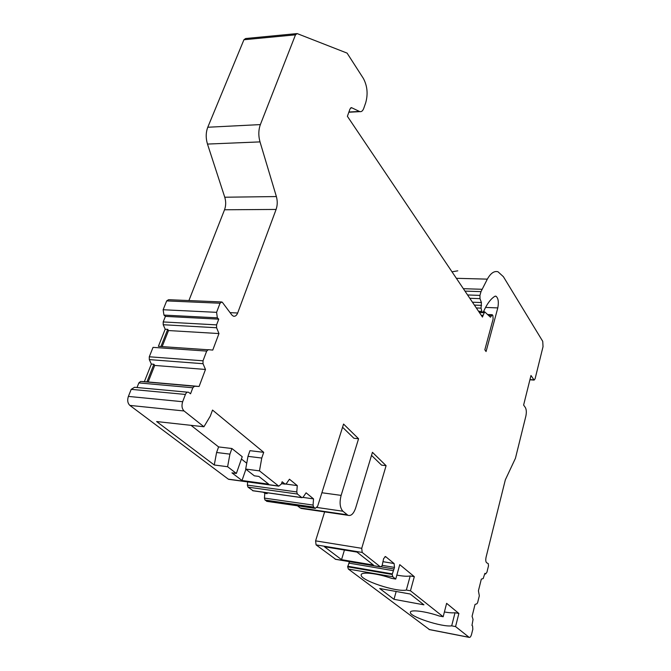 <?xml version="1.0" encoding="UTF-8"?>
<svg xmlns="http://www.w3.org/2000/svg" width="671" height="671" viewBox="0 0 671 671"><rect width="100%" height="100%" fill="white"/><g stroke="black" fill="none" stroke-linecap="round" stroke-linejoin="round"><path stroke-width="1.01" d="M479.195 312.241L482.449 312.694L483.791 311.059C487.079 303.795 490.736 298.897 494.762 296.356L495.936 296.179C498.276 298.075 498.897 301.984 497.798 307.914L486.064 351.545L484.839 349.792L493.118 319.069L492.875 315.487L492.22 314.724L490.493 317.198L484.63 311.797L482.441 317.064L347.393 116.309L350.01 108.937L351.529 107.662L359.857 111.638C361.518 111.948 362.818 110.824 363.774 108.291L365.72 102.713C368.119 94.066 367.347 85.989 363.405 78.482L347.083 53.11L297.127 33.575L295.492 34.825L260.365 124.596C258.444 129.973 258.327 135.735 260.012 141.891L276.377 196.561L224.76 197.224L207.482 144.072C205.703 138.092 205.796 132.481 207.775 127.247L243.934 39.748L245.636 38.524L296.465 33.642M482.063 312.367L481.048 308.132L481.426 302.546L480 298.654L479.95 295.391L480.99 291.633L464.978 291.113M349.557 561.686L347.67 566.81L392.166 574.46L392.803 576.75L395.731 579.073L399.757 564.647L414.317 576.666L410.467 590.782L443.162 616.741L446.626 603.338L458.88 613.462L455.559 626.58L469.172 637.375C470.119 637.618 470.925 636.561 471.596 634.204L472.829 629.222L472.569 625.934L471.973 625.439L473.047 619.45L472.074 616.313L475.034 604.428L476.93 603.774L477.651 602.55L479.329 595.773L478.423 590.799L481.325 579.123L483.187 578.57L484.89 573.353L485.586 573.99L486.92 572.262L488.496 565.863L488.253 563.615L486.693 562.801C485.72 561.904 485.519 560.025 486.081 557.165L505.33 479.849L515.437 458.293L525.863 416.121C526.618 412.43 526.441 409.562 525.343 407.515L523.615 405.058L530.979 375.492L534.116 380.088L535.089 378.805L543.032 346.672L542.738 341.346L503.384 276.687L497.999 271.772C494.225 270.715 490.669 273.172 487.339 279.136L480.99 291.633M392.166 574.46L394.489 567.423L394.103 563.539L385.557 556.569L383.636 558.591L382.076 565.812L380.449 566.911L362.181 552.434L316.083 544.886L315.596 540.86L324.638 511.881M263.451 492.262L264.81 493.302L264.441 498.092L313.063 505.078L313.617 507.091L315.269 508.383L317.626 506.278L343.56 424.064L358.574 438.75L341.128 495.383C339.325 502.571 339.92 507.855 342.906 511.227L347.955 515.294C351.084 516.217 353.667 513.751 355.689 507.897L372.439 452.313L386.093 465.674L361.736 548.316L362.181 552.434M313.063 505.078L313.533 498.888L306.093 492.816L303.183 497.11L301.95 497.681L297.37 494.024L296.783 491.944L297.278 485.603L289.453 479.211L286.4 483.565L285.116 484.135L282.139 481.761L281.392 484.009L278.784 486.165L259.476 470.866L261.765 458.05L263.72 452.329L212.522 410.065L210.3 416.104L203.925 426.756L156.637 421.547L214.267 464.995L216.59 452.489L229.918 454.133L231.906 448.513L242.223 456.716L236.377 473.441L231.948 472.854L242.005 480.511L268.685 484.143L258.863 476.427L254.326 475.823L245.687 469.079L247.985 456.355L261.765 458.05M149.289 356.779L203.019 360.797L206.685 351.092L153.038 347.368L149.289 356.779L149.306 359.606L151.352 364.059L144.366 381.64L140.6 381.455L194.523 386.244L192.837 387.763L190.556 393.793L188.618 392.283C187.301 391.856 186.236 392.577 185.414 394.439L182.655 401.719C181.447 405.695 181.916 408.782 184.064 410.979L203.925 426.756M194.523 386.244L199.102 386.462L205.485 369.461L203.028 363.707L203.019 360.797M207.817 349.75L162.156 346.613L168.513 330.551L218.964 333.562L212.757 350.086L208.32 349.675L206.685 351.092M218.964 333.562L216.59 327.758L216.582 324.881L218.746 319.161L217.354 317.836L216.582 312.334L220.038 303.225L166.685 300.902L168.555 299.694L221.187 301.942M276.377 196.561C277.601 201.032 277.509 205.326 276.1 209.444L237.668 313.005C236.578 315.613 235.118 316.653 233.282 316.125L231.78 314.917L222.478 302.478L221.849 301.975L220.038 303.225M276.1 209.444L224.533 209.771C225.984 205.754 226.06 201.577 224.76 197.224M224.533 209.771L188.912 300.566M162.156 346.613L158.39 346.328L165.183 329.218L163.212 324.73L163.196 321.937L165.41 316.385L163.959 315.093L163.137 309.742L166.685 300.902M140.6 381.455L138.855 382.915L192.837 387.763M137.018 387.511L138.855 382.915M182.655 401.719L128.379 396.41L131.206 389.356L134.51 387.284L187.528 392.183M128.379 396.41C127.146 400.26 127.641 403.263 129.872 405.41L228.325 479.153L278.532 486.005M229.306 479.404L228.325 479.153M253.227 490.82L248.002 487.146L247.381 485.116L247.633 481.912M264.441 498.092L265.028 500.054L313.617 507.091M267.36 501.43L265.028 500.054M347.175 514.791L300.18 507.922L297.488 505.8M300.18 507.922L302.847 508.693M316.083 544.886L335.735 559.346M347.67 566.81L348.35 569.058L429.541 629.633M457.781 270.832L452.002 271.814M144.366 381.64L199.102 386.462M148.174 381.942L154.707 365.435L205.485 369.461M146.932 381.866L153.902 364.261L154.707 365.435M160.939 346.504L167.725 329.369L168.513 330.551M151.352 364.059L153.902 364.261M165.183 329.218L167.725 329.369M165.41 316.385L218.746 319.161M410.467 590.782L406.341 590.044C396.586 592.434 359.614 580.054 361.199 574.896C361.023 571.491 377.06 573.235 391.52 578.343L395.731 579.073M443.162 616.741L439.211 615.995C425.699 611.273 410.149 609.335 410.4 612.288C409.05 616.506 442.105 627.343 451.684 625.842L455.559 626.58M393.994 599.32L379.719 588.526L410.216 594.02L423.938 604.831L393.994 599.32L396.175 591.495M236.377 473.441L227.603 466.722L214.267 464.995M259.476 470.866L245.687 469.079M356.997 552.09L373.462 565.057L341.539 559.664L324.454 546.756L356.997 552.09M396.838 575.097C402.818 576.238 407.272 576.523 410.207 575.961L414.317 576.666M410.207 575.961L406.341 590.044M344.441 550.027L341.539 559.664M444.395 611.969C449.016 612.791 452.556 613.042 455.022 612.74L458.88 613.462M455.022 612.74L451.684 625.842M302.94 497.404L313.533 498.888M285.888 484.068L297.278 485.603M264.81 493.302L267.142 493.63L265.783 492.589M267.368 492.816L267.142 493.63M342.554 427.242L353.885 438.247L358.574 438.75M371.516 455.374L381.556 465.129L386.093 465.674M231.906 448.513L218.595 446.92L191.017 425.33M247.985 456.355L249.956 450.677L263.72 452.329M241.417 459.023L246.743 463.233M218.595 446.92L216.59 452.489M227.603 466.722L229.918 454.133M242.005 480.511L245.905 469.247M295.492 34.825L243.934 39.748M207.775 127.247L260.365 124.596M207.482 144.072L260.012 141.891M230.078 312.644L237.668 313.005M185.414 394.439L131.206 389.356M163.137 309.742L216.582 312.334M149.306 359.606L203.028 363.707M163.212 324.73L216.59 327.758M163.196 321.937L216.582 324.881M163.959 315.093L217.354 317.836M129.872 405.41L184.064 410.979M429.004 629.465L469.037 637.291M348.35 569.058L392.803 576.75M335.165 559.178L380.306 566.819M384.995 556.553L385.716 556.67M382.923 561.677L394.103 563.539M382.327 565.376L394.489 567.423M381.187 566.852L394.036 569.025M348.777 563.095L393.24 570.66M347.687 566.24L392.191 573.881M485.46 573.898L484.781 573.789M533.848 379.853L529.964 379.568M487.339 279.136L456.364 278.306M481.904 289.276L463.351 288.689M467.57 294.963L479.95 295.391M469.809 298.285L480 298.654M472.443 302.21L481.426 302.546M474.38 305.087L481.568 305.372M476.301 307.947L481.048 308.132M478.532 311.26L481.409 311.378M497.798 307.914L485.561 307.427M491.331 315.412L488.438 315.286M482.894 312.627L483.875 312.669M481.216 315.253L483.145 315.336M351.73 107.737L350.799 107.788M359.337 111.445L348.92 112.015M281.543 483.565L284.94 484.026M266.53 501.203L315.051 508.249M341.128 495.383L321.887 492.749M361.736 548.316L315.596 540.86M342.906 511.227L317.073 507.486M247.381 485.116L296.783 491.944M248.002 487.146L297.37 494.024M252.64 490.66L301.791 497.58M335.324 559.27L380.449 566.911M429.155 629.557L469.172 637.375M485.586 573.99L484.764 573.856M529.905 379.786L534.116 380.088M479.413 312.569L482.449 312.694M495.223 296.154L495.936 296.179M487.624 314.531L491.977 314.716M483.489 311.747L484.462 311.789M351.529 107.662L350.992 107.696M348.836 112.242L359.857 111.638M228.585 479.312L278.784 486.165M281.51 483.648L285.116 484.135M266.764 501.338L315.269 508.383M300.994 508.417L347.955 515.294M252.799 490.761L301.95 497.681"/></g></svg>
